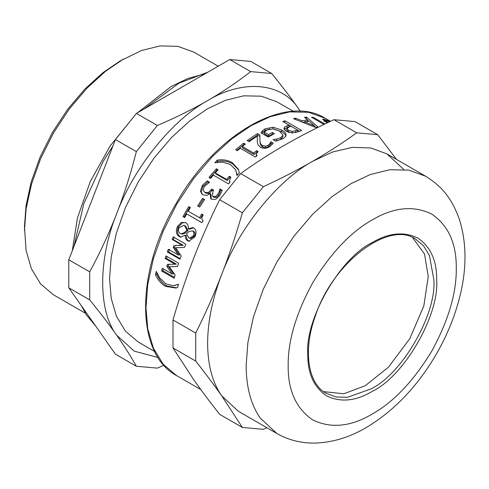 <?xml version="1.0" encoding="UTF-8"?>
<svg xmlns="http://www.w3.org/2000/svg" width="489" height="489" viewBox="0 0 489 489"><rect width="100%" height="100%" fill="white"/><g stroke="black" fill="none" stroke-linecap="round" stroke-linejoin="round"><path stroke-width="0.73" d="M174.439 277.367L162.923 270.717L163.387 268.901M177.55 266.456L169.237 266.749L175.086 274.91L174.212 278.241L161.596 270.961L162.293 268.272L172.214 273.999L166.847 266.395L167.44 264.36L175.068 264.219L165.154 258.492L165.985 255.924L178.595 263.21L177.531 266.511L169.237 266.749M175.068 264.219L176.346 264.139L166.431 258.412L167.036 256.536M172.214 273.999L173.528 273.791L168.149 266.236L168.736 264.231M162.923 270.717L161.596 270.961M166.431 258.412L165.154 258.492M168.149 266.236L166.847 266.395M186.56 233.87L188.925 237.947L189.604 238.229L193.283 235.839C194.292 233.589 194.035 231.933 192.507 230.863L193.595 231.254L192.507 230.863L189.054 231.474L186.56 233.87M189.604 238.229L190.741 238.528L194.39 236.181C195.392 233.962 195.123 232.324 193.595 231.254M179.023 227.672C177.898 230.24 178.332 232.177 180.325 233.485L181.236 233.876L184.384 232.642L186.939 230.123L184.542 225.618L183.882 225.307L179.023 227.672M181.236 233.876L182.385 234.17L185.502 232.966L184.384 232.642M185.502 232.966L188.033 230.49L186.939 230.123M188.033 230.49L185.624 226.022L183.882 225.307M181.113 237.183L180.362 236.817C177.354 234.677 176.725 231.407 178.473 227.012L182.403 222.825L185.716 222.599M189.396 241.315L188.821 241.04C187.177 240.044 186.346 238.21 186.327 235.527L185.129 235.185L180.539 237.104L179.206 236.566C176.205 234.42 175.588 231.12 177.36 226.67L181.327 222.416L185.838 222.672C187.715 223.791 188.552 225.82 188.351 228.748L193.112 227.587L193.693 227.868C196.266 229.714 196.682 232.697 194.934 236.817L188.815 241.236L187.672 240.777C186.028 239.787 185.203 237.935 185.197 235.221L185.129 235.185M188.418 228.791L189.506 229.176L193.644 227.837M186.327 235.527L185.197 235.221M198.583 206.578L203.4 199.151L204.445 199.756M199.695 207.085L197.654 205.906L202.538 198.381L204.579 199.561L199.695 207.085M203.4 199.151L202.538 198.381M209.757 178.338L216.939 169.891L216.34 168.772L218.057 169.762L215.313 172.892L215.949 173.968L227.214 180.472L229.922 177.385L229.323 176.266L230.863 177.152L229.255 181.223L229.891 182.299M229.922 177.385L230.417 177.672M216.939 169.891L217.599 170.276M229.255 181.223L230.087 182.073L228.54 183.901L213.393 175.154L210.777 178.32L209.06 177.33L216.34 168.772M227.214 180.472L226.584 179.396L229.323 176.266M215.313 172.892L226.584 179.396M236.774 150.398L243.877 144.628L243.644 143.161L245.362 144.157L242.355 146.523L242.63 147.953L253.895 154.457L256.859 152.122L256.627 150.661L258.168 151.547L256.108 154.365L256.481 156.101M256.859 152.122L257.232 152.336M243.877 144.628L244.378 144.915M256.108 154.365L257.092 155.6L255.386 157L240.24 148.253L237.33 150.716L235.612 149.726L243.644 143.161M253.895 154.457L253.626 153.026L256.627 150.661M242.355 146.523L253.626 153.026M261.756 133.271L265.026 130.49L269.94 128.98M275.197 140.948L276.585 140.71L276.597 139.084L280.833 137.66L282.96 135.184L279.555 131.113L272.923 128.9L267.104 129.915L264.188 132.122L264.176 133.748L268.522 136.254L272.361 134.163L272.862 134.451M276.585 140.71L280.772 139.316L282.85 136.883L282.96 135.184M273.657 128.986L281.633 131.724C284.329 133.301 285.741 134.86 285.863 136.394M272.361 134.163L272.428 132.507L274.39 133.644L268.29 137.042L260.943 132.8L262.471 130.82L265.087 128.839L273.07 127.232L281.798 130.025C284.494 131.602 285.894 133.161 285.998 134.707L285.998 135.092M268.522 136.254L268.534 134.628L272.428 132.507M264.188 132.122L268.534 134.628M273.058 139.713L276.597 139.084M285.931 135.496L285.998 134.707C286.083 136.217 284.916 137.623 282.508 138.913L275.564 141.162L273.058 139.487M286.798 130.001L288.314 132.164L289.146 132.58M286.756 130.178L286.982 128.46L288.528 130.447L292.288 131.449L297.691 130.105L290.986 126.235L289.494 126.743L286.976 128.631L286.75 130.355M295.111 132.635L297.398 131.853L297.691 130.105M284.133 129.304L288.791 126.883L289.078 125.135L282.813 121.516L284.995 120.82L284.677 122.574L299.641 131.217M284.995 120.82L301.805 130.52L297.679 131.889L292.288 132.935L286.285 131.437L284.023 128.454M284.011 128.674C283.907 127.562 284.977 126.59 287.226 125.771L289.078 125.135M304.042 122.8L304.335 121.724L314.678 125.979L309.152 121.174L304.335 121.724M314.39 126.957L314.678 125.979M302.789 122.299L304.225 122.122M307.685 120.422L308.632 121.217M314.58 126.303L315.882 127.433M305.943 118.961L306.548 117.152L318.186 127.171L315.631 127.464L293.479 118.65L295.717 118.234L301.854 120.71L307.807 120.031L304.5 117.232L306.548 117.152M307.245 121.834L307.807 120.031M301.554 121.816L301.854 120.71M295.411 119.402L295.717 118.234M329.69 121.706L325.209 120.398L327.838 122.586M329.549 121.645L329.953 121.584M327.165 122.904L322.581 119.255L324.775 119.457L329.665 121.419M313.107 118.173L313.418 117.366L324.885 123.992M323.956 124.438L311.469 117.232L313.418 117.366M257.269 141.468L257.336 136.009L249.121 141.639L247.171 140.514L257.501 133.558L259.885 134.933L259.873 139.86C260.001 142.91 260.894 144.811 262.556 145.569L265.496 146.217L268.229 145.221L270.075 143.363L270.906 141.724L273.302 143.106L270.014 146.456C266.664 148.589 263.461 148.858 260.411 147.256L257.911 144.689L257.269 141.468L257.336 136.009M259.977 141.413L259.842 139.396L259.977 141.413C260.136 144.444 261.047 146.333 262.703 147.097L265.631 147.751L268.333 146.773L270.148 144.933L270.955 143.308L272.501 144.2M248.424 141.235L257.544 135.147L259.928 136.529M270.955 143.308L270.906 141.724M270.833 143.387L270.784 141.798M270.148 144.933L270.075 143.363M257.544 135.147L257.501 133.558M237.348 175.135L235.509 169.707L230.35 164.451L222.348 162.11L214.897 162.758L217.177 160.166C222.587 159.237 227.599 160.044 232.22 162.58L238.406 169.328L239.384 172.984L236.994 175.514L235.906 170.545M216.743 162.372L217.703 161.364C223.076 160.471 228.076 161.297 232.685 163.833L238.656 170.001M217.703 161.364L217.177 160.166M202.391 194.469L201.266 191.835L203.069 186.309L207.923 181.89L207.195 180.924L209.579 182.299L204.347 186.382L203.186 189.799L204.035 191.602L205.863 193.21L209.115 193.485L212.562 189.958L211.798 189.047L213.662 190.123L213.039 190.961L212.354 195.924L213.852 197.299L216.389 197.36L218.571 195.386L220.032 192.428L220.594 189.934L222.128 190.814M212.562 189.958L213.418 190.453M207.923 181.89L209.164 182.605M211.15 199.041L210.979 194.347L210.178 193.485L207.085 195.343L203.039 194.897L201.951 194.09L200.447 191.003L202.287 185.41L207.195 180.924M212.354 195.924L213.039 196.45L215.588 196.499L217.794 194.494L219.28 191.499L219.867 188.974L222.25 190.349L219.592 195.814L215.735 199.28L211.419 199.206L210.698 198.668L210.178 193.485M204.035 191.602L205.05 192.366L208.308 192.623L211.798 189.047M220.594 189.934L219.867 188.974M220.484 190.08L219.75 189.127M220.032 192.428L219.28 191.499M184.738 217.519L184.017 217.104L189.659 207.153L190.386 207.568M201.89 222.617L186.719 213.913L184.689 217.611L182.972 216.621L188.699 206.535L190.41 207.525L188.228 211.248L199.494 217.752L201.682 214.029L203.216 214.922C201.48 217.574 201.437 219.439 203.082 220.515L201.865 222.66L186.719 213.913M199.494 217.752L200.49 218.32L202.642 214.647L203.192 214.964M184.017 217.104L182.972 216.621M202.642 214.647L201.682 214.029M189.659 207.153L188.699 206.535M180.16 258.644L168.583 251.963L169.542 249.286M168.583 251.963L167.336 251.951L168.302 249.243L178.222 254.965L179.457 255.013L174.457 247.446L175.239 245.435L183.222 245.356L173.308 239.628L174.365 237.11M173.308 239.628L172.122 239.451L173.198 236.896L185.808 244.182L184.432 247.465L175.716 247.703L181.156 255.875L179.952 259.231L167.336 251.951M183.222 245.356L182.036 245.172L172.122 239.451M175.239 245.435L182.036 245.172M174.457 247.446L173.24 247.348L174.035 245.313M178.222 254.965L173.24 247.348M176.523 287.844L166.828 285.955C162.354 283.265 159.017 279.378 156.804 274.292L157.03 273.253M156.804 274.292L155.453 274.616L156.315 271.383L159.787 278.107L165.967 283.84L172.947 285.704L178.338 284.464M175.068 285.429L178.412 284.146L177.66 287.434L175.796 288.052L165.471 286.352C160.997 283.663 157.66 279.751 155.453 274.616M356.689 132.819C342.496 143.051 327.826 152.537 312.685 161.284C297.538 170.025 281.102 178.491 263.388 186.688L242.373 212.831C236.156 234.414 229.262 254.965 221.694 274.482C214.121 293.993 205.459 313.522 195.722 333.07L195.722 361.09C205.459 373.455 214.121 385.026 221.694 395.803L242.373 427.459L219.653 414.342C209.915 401.976 201.254 390.405 193.675 379.629L173.002 347.972L173.002 319.953C179.218 298.376 186.113 277.825 193.675 258.302C201.254 238.791 209.915 219.261 219.653 199.714L240.667 173.577C254.867 163.344 269.531 153.858 284.671 145.111C299.818 136.37 316.255 127.904 333.975 119.707L354.983 121.584L377.704 134.701L356.689 132.819L333.975 119.707M195.722 361.09L173.002 347.972M242.373 427.459L263.388 429.336L266.847 427.722M396.518 159.432L377.704 134.701M263.388 186.688L240.667 173.577M242.373 212.831L219.653 199.714M195.722 333.07L173.002 319.953M403.682 169.414L386.982 153.925L370.888 147.996L352.392 147.36L332.593 151.993L312.685 161.284C277.324 180.508 238.479 228.828 221.694 274.482C212.403 298.645 207.715 321.573 207.617 343.272C207.715 364.861 212.403 382.374 221.694 395.803L238.394 411.292L276.921 433.535C288.852 440.271 301.792 443.45 315.735 443.058C332.893 442.38 349.672 437.245 366.072 427.649C393.352 411.383 416.341 387.606 435.045 356.316C446.182 337.465 454.336 317.966 459.513 297.807C466.885 269.188 466.812 242.972 459.299 219.164C451.28 196.908 440.974 185.844 425.509 176.168L408.706 170.111L389.886 169.72L370.332 174.518L351.212 183.528L332.092 196.59L312.538 214.378L293.718 236.499L276.921 261.957L263.271 289.237L253.522 316.597L247.899 342.422L246.144 365.509C246.236 387.105 250.93 404.611 260.221 418.046L276.921 433.535M136.352 366.249L115.435 354.177L68.784 287.807L89.701 299.879C100.049 312.581 109.023 324.335 116.626 335.142C124.206 345.937 130.783 356.31 136.352 366.249L157.366 368.125L163.949 365.259M68.784 287.807L68.784 259.787L89.701 271.86L89.701 299.879M68.784 259.787L115.435 139.548L136.352 151.621C130.783 173.516 124.206 194.249 116.626 213.821C109.023 233.381 100.049 252.727 89.701 271.86M115.435 139.548L136.449 113.405L157.366 125.484L136.352 151.621M136.449 113.405L229.757 59.536L250.674 71.614C237.147 82.183 222.795 91.853 207.617 100.624C192.421 109.383 175.673 117.672 157.366 125.484M229.757 59.536L250.771 61.412L271.682 73.491L250.674 71.614M300.368 111.272L298.614 108.754C291.01 97.947 282.031 86.192 271.682 73.491M300.289 111.272L298.614 108.754C281.823 82.482 242.984 79.01 207.617 100.624C172.25 119.848 133.411 168.167 116.626 213.821C98.044 259.317 98.044 311.102 116.626 335.142L134.194 351.12L158.106 357.545M218.204 66.204L193.65 52.03L177.8 46.314L160.05 45.942L141.602 50.471L120.062 60.997L102.666 72.879L84.866 89.065L67.739 109.2L52.451 132.366L40.037 157.189L31.162 182.085L26.045 205.588L24.45 226.596L26.106 250.515L31.412 268.754L40.605 283.944L53.478 294.812L85.306 313.186M123.564 58.973L105.526 71.296L87.079 88.069L69.328 108.943L53.478 132.959L40.605 158.687L31.406 184.5L26.106 208.864L24.45 230.643M205.032 73.815L187.904 78.46L171.193 86.474L137.36 112.88M134.707 115.575L110.135 146.022L90.257 181.584L77.451 217.892L72.28 250.778M284.855 130.361L284.39 127.519M293.382 111.327L276.963 101.846L261.279 96.192L243.718 95.826L225.466 100.3L207.617 108.711L189.775 120.905L171.523 137.507L153.956 158.155L138.277 181.914L125.539 207.373L116.443 232.911L111.192 257.012L109.554 278.565L111.192 298.223L116.443 316.273L125.539 331.297L138.277 342.049L154.701 351.53M323.571 391.628L343.81 393.767L365.222 385.735L388.425 367.227L409.8 338.675L423.835 305.894L428.26 276.542L424.513 253.98L412.545 237.52M194.39 236.181L193.283 235.839M185.624 226.022L184.542 225.618M178.473 227.012L177.36 226.67M180.362 236.817L179.206 236.566M188.821 241.04L187.672 240.777M182.403 222.825L181.327 222.416M265.026 130.49L265.087 128.839M262.452 132.446L262.471 130.82M280.772 139.316L280.833 137.66M281.633 131.724L281.798 130.025M272.929 128.919L273.07 127.232M288.314 132.164L288.528 130.447M292.055 133.179L292.288 131.449M295.607 132.47L295.876 130.728M286.957 127.513L287.226 125.771M323.92 121.229L324.775 119.457M268.333 146.773L268.229 145.221M265.631 147.751L265.496 146.217M262.703 147.097L262.556 145.569M232.685 163.833L232.22 162.58M218.571 195.386L217.794 194.494M216.389 197.36L215.588 196.499M213.852 197.299L213.039 196.45M211.774 191.01L210.997 190.111M209.115 193.485L208.308 192.623M205.863 193.21L205.05 192.366M203.069 186.309L202.287 185.41M201.266 191.835L200.447 191.003M166.828 285.955L165.471 286.352M200.838 389.611L176.755 375.705L163.106 364.183L153.357 348.082L147.733 328.749L145.979 307.685L147.733 284.592L153.357 258.767L163.106 231.407L176.755 204.127L193.552 178.668L212.373 156.547L231.927 138.76L251.046 125.697L270.166 116.688L289.72 111.889L308.541 112.281L325.344 118.338L330.509 121.321M325.301 120.691L322.74 119.127M456.28 268.455C456.567 243.516 448.364 225.38 431.665 214.035C413.492 205.246 393.682 207.208 372.227 219.928C350.772 231.975 330.961 252.892 312.789 282.666C296.089 313.29 287.887 340.906 288.174 365.509C287.887 390.448 296.089 408.59 312.789 419.929C330.961 428.725 350.772 426.763 372.227 414.042C393.682 401.989 413.492 381.078 431.665 351.298C448.364 320.674 456.567 293.058 456.28 268.455M436.671 279.775C436.891 260.661 430.595 246.756 417.795 238.057C403.865 231.315 388.676 232.819 372.227 242.575C340.344 257.654 304.904 319.036 307.783 354.189C307.563 373.309 313.852 387.215 326.658 395.907C340.589 402.649 355.778 401.145 372.227 391.396C404.11 376.316 439.55 314.928 436.671 279.775M433.865 279.775L429.44 255.539L423.59 245.875L415.399 238.968C389.085 220.453 332.447 262.397 315.161 316.53C302.66 351.218 308.143 383.804 326.249 393.382L336.328 397.019L347.618 397.257L370.827 388.969C402.013 374.213 436.683 314.164 433.865 279.775M307.783 352.569L307.789 353.376M324.745 121.4L325.209 120.398M176.755 375.705C135.245 353.889 135.459 271.67 176.083 203.62C214.72 134.512 285.723 93.332 325.344 118.338M386.982 153.925L425.509 176.168M207.947 72.127L178.864 83.222L144.102 108.986M113.02 145.777L103.228 161.346L83.778 203.779L73.992 246.37M81.333 305.656L86.376 314.885L95.685 326.077"/></g></svg>
